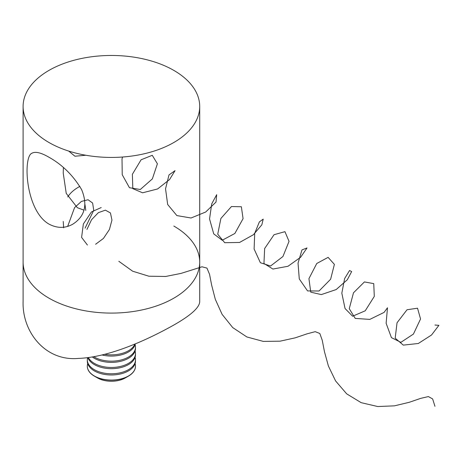 <?xml version="1.0" encoding="UTF-8"?>
<svg xmlns="http://www.w3.org/2000/svg" width="462" height="462" viewBox="0 0 462 462"><rect width="100%" height="100%" fill="white"/><g stroke="black" fill="none" stroke-linecap="round" stroke-linejoin="round"><path stroke-width="0.69" d="M84.032 210.164L77.345 207.704L66.239 193.393L63.236 173.163L63.381 167.55M48.96 224.093C25.266 210.522 22.852 156.456 31.942 153.217C35.424 151.317 41.095 152.656 48.96 157.236C62.422 164.772 73.319 175.589 81.653 189.686C87.838 204.845 84.916 216.326 72.886 224.128C65.229 228.453 57.253 228.442 48.96 224.093M48.96 298.157A88.3 50.982 0 0 0 145.195 309.211A88.3 50.982 0 0 0 199.705 262.11A88.3 50.982 180 0 1 111.4 313.092A88.3 50.982 180 0 1 23.1 262.11A88.3 50.982 0 0 0 48.96 298.157M48.96 142.498A88.3 50.982 0 0 0 145.195 153.546A88.3 50.982 0 0 0 199.705 106.445A88.3 50.982 0 0 0 111.4 55.469A88.3 50.982 0 0 0 23.1 106.445A88.3 50.982 0 0 0 48.96 142.498M173.839 226.057A88.3 50.982 180 0 1 199.705 262.11L199.705 301.449C199.728 307.328 191.106 315.188 173.839 325.029C148.007 339.524 109.581 357.311 78.401 358.414C45.201 361.486 22.037 331.739 23.1 301.449L23.1 106.445M79.88 186.377A46.437 26.813 0 0 0 67.735 196.939M104.724 354.308A24.082 13.906 0 0 0 134.892 344.017M102.056 354.978A24.082 13.906 0 0 0 135.308 343.844M93.792 356.739A24.082 13.906 0 0 0 120.23 360.193A24.082 13.906 0 0 0 135.487 347.257A24.082 13.906 0 0 0 135.077 344.71M92.371 356.987A24.082 13.906 0 0 0 119.202 361.625A24.082 13.906 0 0 0 135.487 348.469L135.487 347.257M88.358 357.594A24.082 13.906 0 0 0 114.934 367.313A24.082 13.906 0 0 0 135.487 353.557A24.082 13.906 0 0 0 135.077 351.016M87.844 357.663A24.082 13.906 0 0 0 113.918 368.601A24.082 13.906 0 0 0 135.487 354.776L135.487 353.557M87.618 357.692A24.082 13.906 0 0 0 87.318 359.863A24.082 13.906 0 0 0 111.4 373.77A24.082 13.906 0 0 0 135.487 359.863A24.082 13.906 0 0 0 135.077 357.317M87.318 359.863L87.318 361.076A24.082 13.906 0 0 0 111.4 374.982A24.082 13.906 0 0 0 135.487 361.076L135.487 359.863M87.728 363.623A24.082 13.906 0 0 0 87.318 366.17A24.082 13.906 0 0 0 105.169 379.597A24.082 13.906 0 0 0 135.487 366.17A24.082 13.906 0 0 0 135.077 363.623M87.318 366.233A24.082 13.906 0 0 0 87.318 366.297A24.082 13.906 0 0 0 94.375 376.126L97.522 377.945A19.629 11.336 0 0 0 106.324 380.879A19.629 11.336 0 0 0 125.283 377.945L128.43 376.126A24.082 13.906 0 0 0 135.487 366.297A24.082 13.906 0 0 0 135.487 366.233M94.375 376.126A24.082 13.906 0 0 0 105.169 379.724A24.082 13.906 0 0 0 128.43 376.126M68.665 151.057L74.936 156.225L85.84 155.244M122.597 157.016L122.014 158.882L122.234 174.723L129.441 187.699L140.292 189.501L152.35 178.91L157.398 163.802L152.264 155.301L141.095 159.783L132.375 174.284L132.825 188.646L142.579 192.804L157.617 188.952L169.589 179.516L175.052 170.651L169 174.913L165.54 188.831L167.671 204.504L176.859 215.581L191.049 218L205.688 212.018L216.014 202.061L216.684 194.681L211.735 203.846L209.546 218.93L213.727 233.882L222.205 240.252L234.869 233.466L243.07 218.659L241.366 206.745L231.439 206.549L220.882 218.468L217.735 234.205L224.717 242.706L239.559 242.463L253.39 234.736L261.833 224.821L263.213 219.115L259.361 221.922L254.712 233.287L254.112 249.018L260.377 262.728L270.57 266.008L282.935 256.52L289.039 241.355L284.944 231.67L274.053 234.696L264.651 248.516L263.946 263.461L272.903 269.046L287.982 266.279L300.618 257.265L307.039 247.944L301.969 249.902L298.042 263.115L299.272 278.933L307.565 290.933L319.063 290.991L330.625 279.233L334.39 264.38L328.112 257.363L316.753 263.496L308.939 278.632L310.741 292.151L321.315 294.594L336.192 289.553L347.308 279.77L351.651 271.575L349.572 270.507L344.635 278.551L341.822 293.162L345.045 308.512L352.61 316.227L365.234 310.799L374.301 296.385L373.741 283.616L364.42 281.93L353.488 292.804L349.26 308.685L355.232 318.416L369.825 319.392L384.078 312.41L387.491 307.773L386.122 323.279L391.424 337.624L400.872 342.348L413.438 334.061L420.547 318.976L417.538 308.206L407.034 309.748L397.037 322.765L395.189 338.155L403.28 345.12L418.301 343.497L431.531 335.008L438.9 325.346L434.95 325.029M63.236 221.448L63.641 227.824M85.077 228.153L93.74 210.308L92.619 203.032L88.063 199.751L81.416 201.403L74.573 207.605L67.677 226.374M84.991 204.626L85.765 210.424M101.207 207.559L91.447 211.942L83.351 224.001L81.601 237.399L87.428 245.051M95.605 244.259L103.436 238.438L109.419 229.504L111.96 220.079L110.43 212.93L105.388 210.164L98.389 212.641L91.551 219.716L86.937 229.429M118.821 261.284L132.623 271.188L148.868 276.207L165.702 276.467L181.11 273.383L202.004 266.799L206.947 268.087L209.54 274.289L211.665 285.204L215.321 299.341L222.095 314.339L232.721 327.587L246.881 336.965L263.3 341.401L280.064 341.181L295.195 337.849L307.138 333.812L315.217 331.664L319.808 333.483L322.245 340.263L324.451 351.651L328.395 366.019L335.597 380.948L346.667 393.838L361.174 402.673L377.731 406.531L394.409 405.85L409.234 402.304L420.749 398.354L428.384 396.575L432.646 398.943L434.95 406.306M199.705 262.11L199.705 106.445"/></g></svg>
